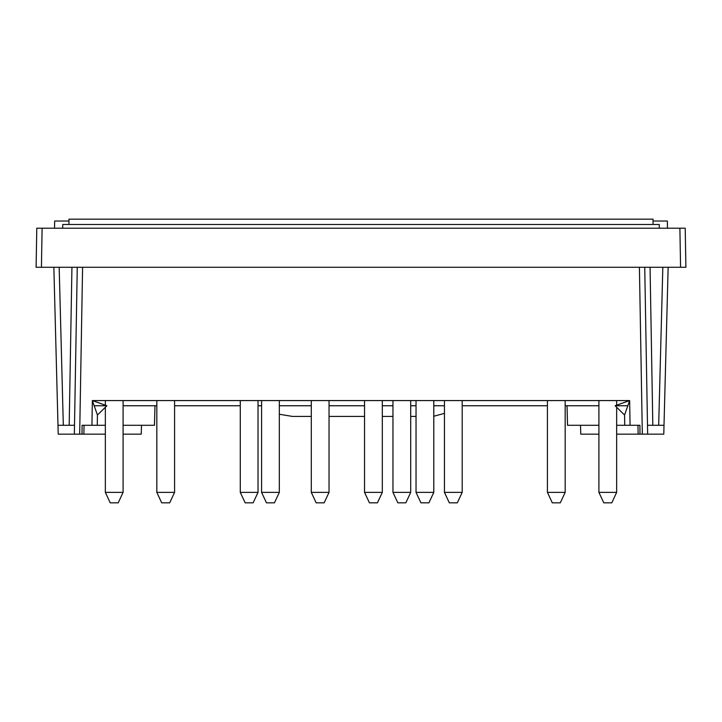 <?xml version="1.0" encoding="UTF-8"?>
<svg xmlns="http://www.w3.org/2000/svg" width="722" height="722" viewBox="0 0 722 722"><rect width="100%" height="100%" fill="white"/><g stroke="black" fill="none" stroke-linecap="round" stroke-linejoin="round"><path stroke-width="1.08" d="M580.515 425.285L580.75 434.166L598.908 434.166M616.66 434.166L639.972 434.166L639.918 425.285L616.66 425.285M639.972 434.166L663.78 434.166L664.005 425.285L647.49 425.285L647.652 434.166L642.336 434.166M141.485 425.285L141.25 434.166L123.092 434.166M105.34 434.166L82.028 434.166L82.082 425.285L91.929 425.285L92.362 400.575L106.874 405.755L97.434 415.033L92.362 400.575L629.638 400.575L624.566 415.033L615.126 405.764L629.638 400.575L630.071 425.285M82.028 434.166L74.348 434.166L77.263 267.275L74.348 434.166L79.673 434.166L58.22 434.166L53.852 267.275M598.908 425.285L567.537 425.285L567.023 405.755M154.977 405.755L154.463 425.285L123.092 425.285M105.34 425.285L97.253 425.285L97.434 415.033L106.874 405.755L92.362 400.52M653.058 221.022L667.336 221.022L667.462 228.215M68.942 221.022L54.664 221.022L54.538 228.215M279.333 414.248L292.383 416.413L311.29 416.413M444.445 413.363L433.796 416.251M329.042 416.413L364.547 416.413M382.308 416.413L392.958 416.413M410.71 416.413L416.034 416.413M629.638 400.52L615.126 405.755L624.566 415.033L615.126 405.764L624.566 415.033L624.747 425.285L624.566 415.033M627.815 405.755L616.66 405.755L627.815 405.755M598.908 405.755L565.173 405.755L598.908 405.755M547.42 405.755L462.197 405.755L547.42 405.755M444.445 405.755L433.796 405.755L444.445 405.755M416.034 405.755L410.71 405.755L416.034 405.755M392.958 405.755L382.308 405.755L392.958 405.755M364.547 405.755L329.042 405.755L364.547 405.755M311.29 405.755L279.333 405.755L311.29 405.755M261.581 405.755L258.025 405.755L261.581 405.755M240.273 405.755L174.58 405.755L240.273 405.755M156.827 405.755L123.092 405.755L156.827 405.755M105.34 405.755L94.185 405.755L105.34 405.755M664.005 425.285L668.148 267.275M644.737 267.275L647.652 434.166L642.327 434.166L639.412 267.275M74.51 425.285L69.186 425.285L71.938 267.275L685.9 267.275L680.575 267.275L679.889 228.215L42.111 228.215L41.425 267.275L36.1 267.275L71.938 267.275M57.995 425.285L69.186 425.285M97.253 425.285L91.929 425.285M74.935 400.52L74.348 434.166M685.9 267.275L685.214 228.215L685.9 267.275M685.214 228.215L679.889 228.215M36.1 267.275L36.786 228.215L42.111 228.215M329.042 492.368L311.29 492.368L316.173 502.837L324.16 502.837L329.042 492.368L329.042 400.575M311.29 492.368L311.29 400.575M410.71 492.368L392.958 492.368L397.84 502.837L405.827 502.837L410.71 492.368L410.71 400.575M392.958 492.368L392.958 400.575M565.173 492.368L547.42 492.368L552.303 502.837L560.29 502.837L565.173 492.368L565.173 400.575M547.42 492.368L547.42 400.575M382.308 492.368L364.547 492.368L369.429 502.837L377.425 502.837L382.308 492.368L382.308 400.575M364.547 492.368L364.547 400.575M174.58 492.368L156.827 492.368L161.71 502.837L169.697 502.837L174.58 492.368L174.58 400.575M156.827 492.368L156.827 400.575M123.092 492.368L105.34 492.368L110.222 502.837L118.209 502.837L123.092 492.368L123.092 400.575M105.34 492.368L105.34 407.271M105.34 405.241L105.34 400.575M279.333 492.368L261.581 492.368L266.463 502.837L274.45 502.837L279.333 492.368L279.333 400.575M261.581 492.368L261.581 400.575M616.66 492.368L598.908 492.368L603.791 502.837L611.778 502.837L616.66 492.368L616.66 407.271M598.908 492.368L598.908 400.575M462.197 492.368L444.445 492.368L449.328 502.837L457.315 502.837L462.197 492.368L462.197 400.575M444.445 492.368L444.445 400.575M258.025 492.368L240.273 492.368L245.155 502.837L253.142 502.837L258.025 492.368L258.025 400.575M240.273 492.368L240.273 400.575M433.796 492.368L416.034 492.368L420.917 502.837L428.913 502.837L433.796 492.368L433.796 400.575M416.034 492.368L416.034 400.575M62.733 228.215L62.733 224.488L659.267 224.488L659.267 228.215M68.942 224.488L68.942 219.163L653.058 219.163L653.058 224.488M658.681 425.285L662.823 267.275M652.814 425.285L650.062 267.275M63.319 425.285L59.177 267.275M79.673 434.166L82.588 267.275M106.874 405.755L97.434 415.033L106.874 405.755M638.122 434.166L637.968 425.285M83.878 434.166L84.032 425.285M616.66 405.241L616.66 400.575"/></g></svg>
